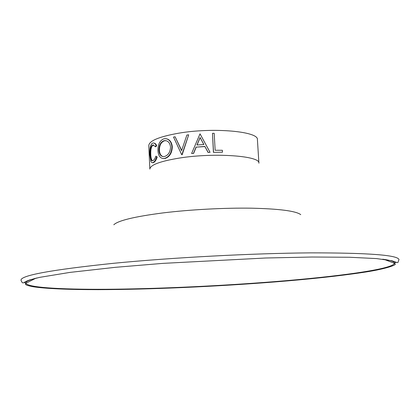 <?xml version="1.0" encoding="UTF-8"?>
<svg xmlns="http://www.w3.org/2000/svg" width="420" height="420" viewBox="0 0 420 420"><rect width="100%" height="100%" fill="white"/><g stroke="black" fill="none" stroke-linecap="round" stroke-linejoin="round"><path stroke-width="0.63" d="M181.676 154.675L173.534 137.078L175.114 136.784L181.592 150.659L186.9 135.03L188.696 134.82L182.17 154.754L181.676 154.675L182.17 154.754M175.114 136.784L181.676 150.402M208.105 152.513L210.053 152.308L208.105 152.513L204.918 146.57L196.187 147.131L193.615 153.447L191.615 153.494L193.615 153.447M213.423 152.36L222.484 152.213L222.374 150.276L215.145 150.255L214.195 133.319L212.473 133.334L213.423 152.36L222.484 152.213M178.4 133.24C213.108 127.171 259.003 131.429 257.418 139.687L258.909 163.191C260.568 155.899 214.52 152.444 179.639 158.025C160.198 161.217 150.266 164.908 149.84 169.097L148.785 145.572C149.184 140.821 159.054 136.71 178.4 133.24M166.556 138.794C169.927 139.655 171.843 142.364 172.305 146.921C172.011 152.99 169.638 156.833 165.197 158.445L162.971 158.55M153.731 143.021L155.269 143.546L156.665 145.362L155.983 146.774L152.922 145.194C151.279 146.638 150.565 149.798 150.785 154.665C150.927 158.156 151.531 160.193 152.607 160.776M153.568 144.963L152.922 145.194M152.345 145.162C150.685 146.622 149.966 149.788 150.187 154.66C150.355 158.802 151.153 160.844 152.581 160.781L153.09 160.582C154.14 159.999 155.069 158.524 155.867 156.151L157.201 156.991C156.224 159.968 155.075 161.8 153.757 162.477L152.04 162.708L150.948 161.658L149.819 154.896C149.489 148.937 150.313 145.063 152.303 143.273L153.053 142.994C154.166 142.842 155.19 143.614 156.125 145.315L156.665 145.362M113.342 263.319C172.31 257.539 252.919 253.281 310.753 252.872C369.133 252.845 398.543 255.134 398.995 259.733C396.979 262.952 400.286 263.65 391.949 260.773L376.588 258.589L349.724 257.26L312.055 257.019L265.771 257.995L162.86 263.377L115.448 267.309L70.025 272.386L39.727 277.347L30.056 279.809C24.182 281.935 24.476 282.455 23.709 282.702C22.717 283.327 21.814 282.497 21 280.208C20.664 275.42 51.445 269.787 113.342 263.319M396.17 262.358L394.175 263.188M26.166 283.117L24.098 282.508M150.187 154.66L150.785 154.665M155.867 156.151L157.201 156.991M156.66 156.949C155.673 159.931 154.513 161.768 153.179 162.456L153.757 162.477M153.179 162.456L152.544 162.697L153.132 162.713M156.125 145.315L155.437 146.732M164.74 158.377L163.427 158.56C160.104 158.235 158.277 155.589 157.952 150.617C157.815 144.596 159.737 140.674 163.706 138.857L165.47 138.637C169.218 139.156 171.376 141.887 171.938 146.822C171.633 152.896 169.234 156.749 164.74 158.377L165.197 158.445M171.938 146.822L172.305 146.921M164.603 156.476C168.294 155.211 170.273 152.087 170.536 147.105C170.047 143.078 168.257 140.905 165.17 140.584L163.853 140.742C160.529 142.175 158.886 145.352 158.923 150.271C159.227 154.277 160.75 156.398 163.501 156.634L164.603 156.476M166.073 140.71L164.309 140.821C161.023 142.244 159.395 145.409 159.437 150.323C159.673 153.841 160.912 155.941 163.159 156.623M159.437 150.323L158.923 150.271M164.309 140.821L163.853 140.742M188.696 134.82L181.907 154.644M208.152 152.376L204.918 146.57M196.187 147.131L204.934 146.428M196.098 147L193.489 153.321M191.615 153.494L200.02 133.828L210.053 152.308M203.9 144.532L200.072 137.513L196.938 144.984L203.9 144.532M203.826 144.538L200.072 137.513M200.109 137.66L197.08 144.974M213.528 152.224L212.473 133.334M113.804 224.763C118.204 220.542 134.647 216.589 163.123 212.898C190.213 209.585 224.606 207.758 251.664 208.189C279.52 208.85 295.88 210.998 300.746 214.636M382.699 259.203C391.025 260.342 394.957 261.713 394.49 263.309C392.459 269.309 336.929 276.685 274.58 281.631C222.416 285.768 164.204 288.566 115.29 289.191C66.985 289.763 28.371 287.973 25.861 283.274C25.232 281.736 28.991 279.946 37.144 277.914M384.106 259.392L394.49 263.309L395.115 263.97C397.079 264.831 385.177 269.262 362.129 272.559C338.473 276.066 309.425 279.19 274.995 281.93C216.426 286.566 150.25 289.532 98.18 289.663C68.959 289.653 45.14 288.697 32.398 286.629C26.339 285.301 25.898 284.881 25.316 283.999L25.861 283.274L35.768 278.26M153.521 144.968L152.953 144.937M163.91 158.629L163.427 158.56M165.596 140.668L165.17 140.584"/></g></svg>
